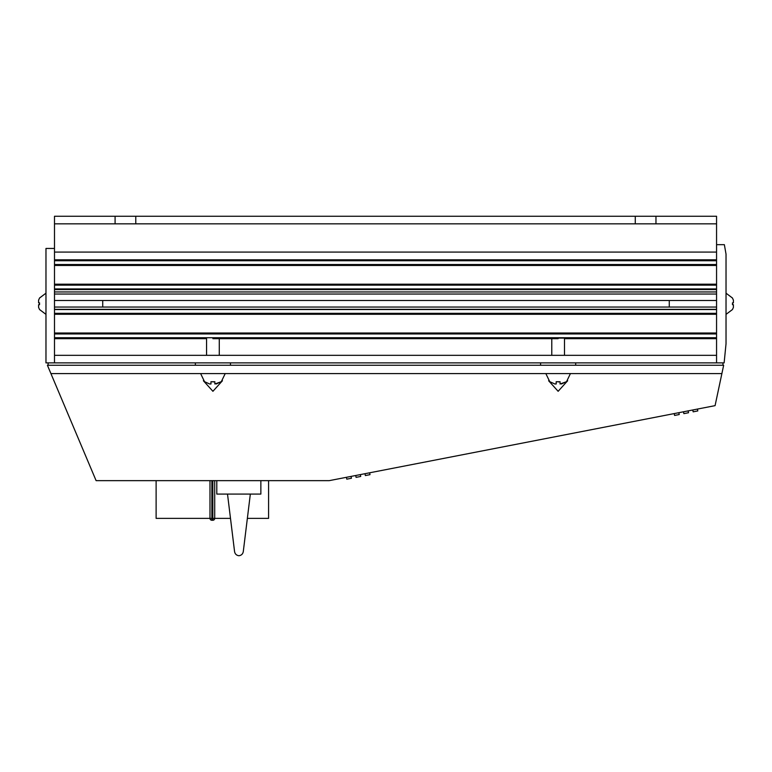 <?xml version="1.0" encoding="UTF-8"?>
<svg xmlns="http://www.w3.org/2000/svg" width="772" height="772" viewBox="0 0 772 772"><rect width="100%" height="100%" fill="white"/><g stroke="black" fill="none" stroke-linecap="round" stroke-linejoin="round"><path stroke-width="1.16" d="M115.086 216.266L135.775 216.266L135.775 223.832L115.086 223.832L115.086 216.266L54.494 216.266L54.494 362.888L54.494 355.323L716.561 355.323L716.561 362.888L45.973 362.888L45.973 248.449L54.494 248.449M635.279 216.266L655.968 216.266L655.968 223.832L635.279 223.832L635.279 216.266L135.775 216.266M716.561 362.888L716.561 223.832L655.968 223.832L716.561 223.832L716.561 216.266L655.968 216.266M115.086 223.832L54.494 223.832L115.086 223.832M635.279 223.832L135.775 223.832L635.279 223.832M716.561 252.087L54.494 252.087M716.561 259.797L54.494 259.797M54.494 260.743L54.494 264.526L716.561 264.526L716.561 260.743L54.494 260.743M716.561 265.471L54.494 265.471M716.561 284.202L54.494 284.202M54.494 285.148L54.494 288.931L716.561 288.931L716.561 285.148L54.494 285.148M716.561 289.587L54.494 289.587M716.561 291.951L54.494 291.951M716.561 309.331L54.494 309.331M54.494 309.543L54.494 313.326L716.561 313.326L716.561 309.543L54.494 309.543M716.561 314.272L54.494 314.272M716.561 333.002L54.494 333.002M54.494 333.948L54.494 337.731L716.561 337.731L716.561 333.948L54.494 333.948M716.561 338.676L564.496 338.676M558.117 338.676L212.898 338.676M206.558 338.676L54.494 338.676M364.992 473.699L365.359 475.552L370 474.655L369.634 472.792M346.425 477.308L346.792 479.161L351.434 478.264L351.067 476.401M674.217 413.589L674.583 415.442L679.225 414.545L678.858 412.682M683.509 411.785L683.867 413.638L688.508 412.74L688.151 410.878M697.434 409.073L697.792 410.936L693.15 411.833L692.793 409.98M355.709 475.504L356.075 477.357L360.717 476.459L360.35 474.597M716.561 244.666L724.358 244.666L726.027 254.123L726.027 343.781L724.126 362.888L722.949 362.888L722.949 365.252L723.654 365.252L715.075 405.647L329.248 480.647L96.104 480.647L47.401 365.252L230.471 365.252L230.471 362.888L195.364 362.888L195.364 365.252M548.612 380.75L558.137 391.298L567.671 380.75M203.383 380.75L212.918 391.298L222.442 380.75M721.888 373.58L50.913 373.58M102.724 307.044L102.724 300.511M38.6 300.105L39.565 298.011L38.6 300.105L38.6 302.875L39.565 302.875A9.669 9.669 0 0 0 39.565 304.679L38.6 304.679L38.6 307.439L39.565 309.543L38.6 307.439M39.526 298.011L45.973 293.186L39.565 298.011M38.6 302.875L39.565 302.875M39.565 309.543L45.973 314.368L39.526 309.543M669.276 300.511L669.276 307.044M733.4 307.439L732.435 309.543L733.4 307.439L733.4 304.679L732.435 304.679A9.669 9.669 0 0 0 732.435 302.875L733.4 302.875L733.4 300.105L732.435 298.011L733.4 300.105M732.474 309.543L726.027 314.368L732.435 309.543M733.4 304.679L732.435 304.679M732.435 298.011L726.027 293.186L732.474 298.011M556.207 383.983L556.207 381.735L556.207 383.983L556.178 381.735L560.057 381.735L560.067 383.983L566.416 381.735L561.389 383.983M549.867 381.735L554.894 383.983L556.187 383.983L556.187 381.735M560.105 381.735L558.166 381.908M564.496 355.323L564.496 338.107L558.117 338.107M210.988 383.983L210.988 381.735L210.988 383.983L210.949 381.735L214.828 381.735L214.848 383.983L221.197 381.735L216.16 383.983M204.648 381.735L209.666 383.983L210.968 383.983L210.968 381.735M214.877 381.735L212.937 381.908M219.277 355.323L219.277 338.107L212.898 338.107M722.949 365.252L230.471 365.252M230.471 362.888L722.949 362.888M575.69 362.888L575.69 365.252M540.583 362.888L540.583 365.252M195.364 362.888L48.105 362.888L48.105 365.252M209.984 480.647L209.984 518.379A1.891 1.891 0 0 0 211.875 520.27L212.821 520.27A1.891 1.891 0 0 0 214.713 518.379L230.49 518.379M247.358 518.379L268.579 518.379L268.579 480.647M212.821 480.647L212.821 520.27L214.162 519.72A1.891 1.891 0 0 0 214.713 518.379L214.713 480.647M210.534 519.72L211.875 520.27L211.875 518.379L209.984 518.379A1.891 1.891 0 0 0 210.534 519.72M156.118 480.647L156.118 518.379L209.984 518.379M216.797 480.647L216.797 494.08L260.859 494.08L260.859 480.647M238.924 555.734C236.473 555.386 235.026 554.006 234.563 551.594L227.508 494.08L234.572 551.594C235.035 554.006 236.493 555.386 238.934 555.734L238.934 555.734C241.375 555.386 242.823 554.006 243.286 551.594L250.34 494.08M716.561 294.045L54.494 294.045M214.713 518.379L211.875 518.379L211.875 480.647M716.561 300.511L54.494 300.511M716.561 307.044L54.494 307.044M551.777 355.323L551.777 338.107M545.843 373.58L549.867 381.918M566.416 381.918L570.431 373.58M206.558 355.323L206.558 338.107M200.624 373.58L204.638 381.918M221.188 381.918L225.212 373.58"/></g></svg>
